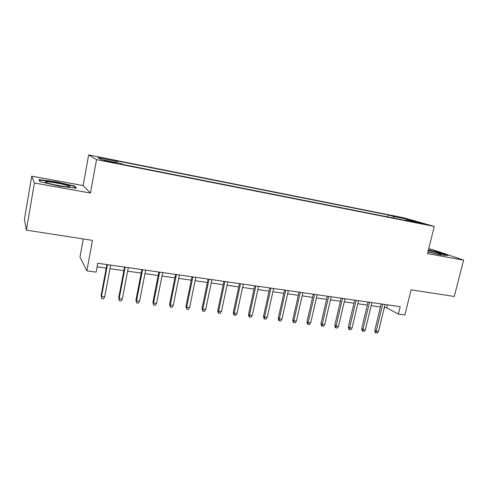 <?xml version="1.0" encoding="UTF-8"?>
<svg xmlns="http://www.w3.org/2000/svg" width="488" height="488" viewBox="0 0 488 488"><rect width="100%" height="100%" fill="white"/><g stroke="black" fill="none" stroke-linecap="round" stroke-linejoin="round"><path stroke-width="0.73" d="M110.953 162.248L115.693 162.839L109.281 161.345L104.505 160.747L110.953 162.248M83.259 238.949L79.965 257.072L86.858 270.846L96.118 272.133L97.765 263.252L400.209 306.665L398.379 314.071L404.875 314.974L411.11 289.805L454.267 296.497L463.6 260.098L431.862 249.356L428.696 248.782M31.738 176.174L24.4 219.332L26.358 230.123L34.41 182.976L90.457 193.053L96.539 159.625L88.651 154.94L83.131 185.574L31.738 176.174L34.41 182.976M96.539 159.625L434.265 226.426L403.753 217.782L88.651 154.94M417.783 222.504L412.94 221.704L425.054 224.248L417.783 222.504L417.679 222.912M393.907 218.142L393.493 216.459L388.161 214.927L115.479 160.589L117.291 161.504L97.96 157.654L101.443 159.619L121.445 163.584L123.464 164.596L411.402 221.607L405.583 219.929L405.168 220.369M393.493 216.459L407.315 219.21L419.723 222.735L405.583 219.929M86.858 270.846L92.464 240.377L26.358 230.123M434.265 226.426L427.494 253.614L463.6 260.098M384.318 307.513L386.642 307.843L398.379 314.071M97.1 266.838L106.238 268.132M110.001 268.668L123.879 270.633M127.661 271.169L141.197 273.085M144.985 273.622L158.197 275.494M161.998 276.031L174.893 277.855M178.706 278.398L191.29 280.179M195.109 280.716L207.394 282.461M211.219 282.997L223.211 284.699M227.042 285.242L238.76 286.901M242.591 287.444L254.034 289.061M257.871 289.604L269.047 291.19M272.89 291.733L283.803 293.276M287.646 293.825L298.308 295.332M302.157 295.874L312.576 297.351M316.425 297.9L326.606 299.339M330.455 299.882L340.404 301.291M344.254 301.84L353.977 303.213M357.826 303.762L367.33 305.104M371.179 305.653L380.463 306.964M387.38 304.823L386.642 307.843M387.685 216.91L388.161 214.927M117.291 161.504L117.254 162.754M406.772 220.167L407.315 219.21M427.897 251.985L440.969 254.962L447.941 255.438L438.456 252.217L428.409 249.929M90.457 193.053L83.131 185.574M39.912 181.634L59.121 186.087L76.476 188.246L74.554 186.044L56.212 181.804L38.936 179.566L39.912 181.634M438.37 252.546L438.456 252.217M56.138 182.213L56.212 181.804M74.414 186.837L74.554 186.044M381.201 303.939L374.808 330.303L376.156 331.12L382.702 304.152M378.499 331.419L377.218 333.06L375.919 332.895L376.156 331.12L378.499 331.419L385.05 304.488M375.919 332.895L375.168 332.438L374.808 330.303M427.927 251.863L436.882 253.87C440.066 254.431 441.402 254.498 440.884 254.077C438.907 253.132 434.698 251.96 428.25 250.564M428.33 250.24L438.169 252.479L446.581 255.346M68.54 186.788C69.772 186.77 70.004 186.562 69.241 186.16C66.844 184.775 51.13 181.682 46.641 181.719C45.012 181.719 44.896 182.006 46.299 182.585C49.849 184.104 64.758 186.916 68.54 186.788M40.236 181.707L39.455 180.054L56.193 182.219L73.981 186.325L75.53 188.13M39.375 180.499L39.455 180.054M368.062 302.048L361.681 328.637L362.993 329.461L369.526 302.261M365.378 329.76L364.097 331.413L362.773 331.248L362.993 329.461L365.378 329.76L371.911 302.603M362.773 331.248L362.047 330.791L361.681 328.637M354.703 300.132L348.347 326.948L349.615 327.771L356.13 300.34M352.043 328.076L350.762 329.748L349.414 329.577L349.615 327.771L352.043 328.076L358.558 300.687M349.414 329.577L348.713 329.119L348.347 326.948M341.13 298.186L334.792 325.228L336.025 326.051L342.515 298.381M338.489 326.362L337.208 328.046L335.842 327.875L336.025 326.051L338.489 326.362L344.985 298.735M335.842 327.875L335.158 327.418L334.792 325.228M327.332 296.204L321.012 323.483L322.202 324.306L328.674 296.399M324.709 324.624L323.428 326.32L322.043 326.149L322.202 324.306L324.709 324.624L331.181 296.759M322.043 326.149L321.379 325.685L321.012 323.483M313.302 294.191L307.001 321.708L308.154 322.531L314.601 294.374M310.697 322.849L309.423 324.569L308.007 324.386L308.154 322.531L310.697 322.849L317.151 294.746M308.007 324.386L307.373 323.928L307.001 321.708M299.034 292.141L292.757 319.902L293.861 320.72L300.285 292.324M296.454 321.049L295.179 322.781L293.739 322.599L293.861 320.72L296.454 321.049L302.883 292.696M293.739 322.599L293.129 322.141L292.757 319.902M284.522 290.061L278.276 318.066L279.331 318.884L285.73 290.232M281.966 319.219L280.698 320.97L279.234 320.781L279.331 318.884L281.966 319.219L288.365 290.61M279.234 320.781L278.648 320.323L278.276 318.066M269.76 287.938L263.544 316.2L264.551 317.017L270.919 288.109M267.229 317.359L265.96 319.121L264.478 318.932L264.551 317.017L267.229 317.359L273.603 288.493M264.478 318.932L263.916 318.475L263.544 316.2M254.742 285.785L248.557 314.296L249.514 315.12L255.852 285.944M252.241 315.462L250.978 317.243L249.466 317.054L249.514 315.12L252.241 315.462L258.585 286.334M249.466 317.054L248.929 316.596L248.557 314.296M239.468 283.595L233.307 312.363L234.216 313.186L240.523 283.741M236.991 313.534L235.728 315.333L234.191 315.138L234.216 313.186L236.991 313.534L243.299 284.144M234.191 315.138L233.685 314.681L233.307 312.363M223.919 281.363L217.794 310.399L218.648 311.216L224.919 281.503M221.473 311.576L220.21 313.387L218.648 313.192L218.648 311.216L221.473 311.576L227.75 281.911M218.648 313.192L218.173 312.735L217.794 310.399M208.095 279.087L202.008 308.398L202.807 309.215L209.041 279.228M205.674 309.575L204.423 311.411L202.831 311.21L202.807 309.215L205.674 309.575L211.92 279.636M202.831 311.21L202.008 308.398M191.985 276.775L185.934 306.36L186.678 307.178L192.87 276.903M189.6 307.544L188.35 309.398L186.727 309.197L186.678 307.178L189.6 307.544L195.804 277.324M186.727 309.197L185.934 306.36M175.582 274.421L169.58 304.28L170.257 305.098L176.412 274.543M173.234 305.476L171.989 307.349L170.336 307.141L170.257 305.098L173.234 305.476L179.395 274.97M170.336 307.141L169.58 304.28M158.887 272.023L152.921 302.17L153.537 302.987L159.649 272.133M156.569 303.371L155.33 305.262L153.647 305.049L153.537 302.987L156.569 303.371L162.687 272.572M153.647 305.049L152.921 302.17M141.88 269.583L135.957 300.022L136.512 300.834L142.575 269.687M139.599 301.224L138.366 303.133L136.652 302.92L136.512 300.834L139.599 301.224L145.668 270.126M136.652 302.92L135.957 300.022M124.556 267.101L118.682 297.832L119.17 298.644L125.178 267.186M122.311 299.04L121.085 300.968L119.34 300.754L119.17 298.644L122.311 299.04L128.332 267.637M119.34 300.754L118.682 297.832M106.903 264.563L101.083 295.6L101.498 296.411L107.458 264.642M104.707 296.814L103.48 298.766L101.699 298.54L101.498 296.411L104.707 296.814L110.672 265.106M101.699 298.54L101.083 295.6M414.873 222.247L414.952 221.942M440.048 254.327L440.884 254.077M67.637 186.764L69.241 186.16"/></g></svg>
